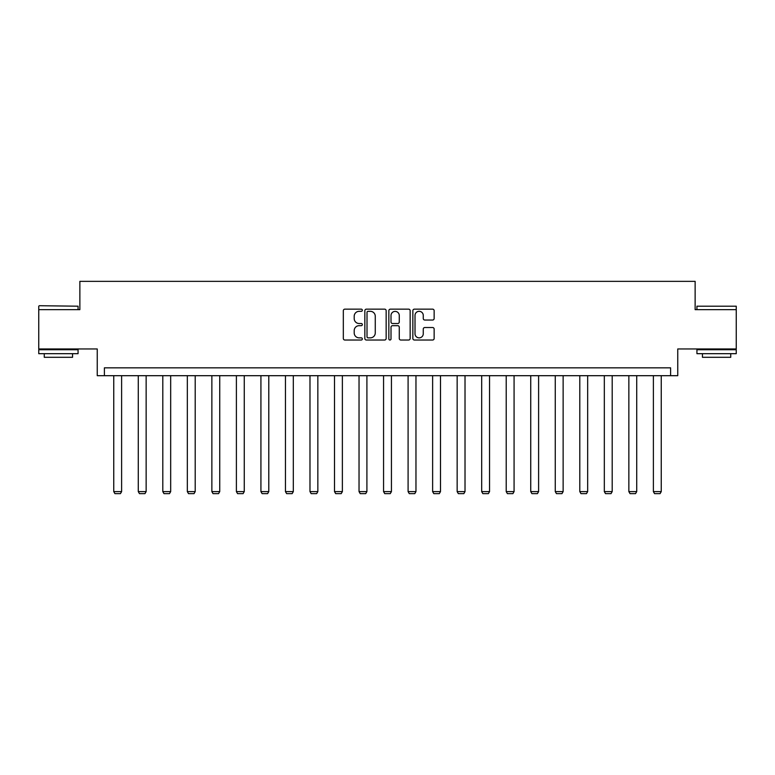 <?xml version="1.0" encoding="UTF-8"?>
<svg xmlns="http://www.w3.org/2000/svg" width="775" height="775" viewBox="0 0 775 775"><rect width="100%" height="100%" fill="white"/><g stroke="black" fill="none" stroke-linecap="round" stroke-linejoin="round"><path stroke-width="1.16" d="M362.342 310.233A1.085 1.085 0 0 0 361.266 309.157L344.865 309.157A1.54 1.54 0 0 0 343.325 310.698L343.325 338.481A1.54 1.54 0 0 0 344.865 340.022L361.266 340.022A1.085 1.085 0 0 0 362.342 338.946A1.085 1.085 0 0 0 361.266 337.861L359.145 337.861A4.941 4.941 0 0 1 354.204 332.921L354.204 330.605A4.941 4.941 0 0 1 359.145 325.674L361.266 325.674A1.085 1.085 0 0 0 362.342 324.589A1.085 1.085 0 0 0 361.266 323.514L359.145 323.514A4.941 4.941 0 0 1 354.204 318.573L354.204 316.258A4.941 4.941 0 0 1 359.145 311.317L361.266 311.317A1.085 1.085 0 0 0 362.342 310.233M736.25 309.651L695.136 309.651L695.136 281.354L79.864 281.354L79.864 309.651L38.75 309.651L38.75 348.963L97.243 348.963L97.243 375.691L677.757 375.691L677.757 348.963L736.25 348.963L736.25 306.193L696.938 306.193L736.25 306.193M432.605 320.036A1.54 1.54 0 0 0 434.145 318.496L434.145 310.698A1.54 1.54 0 0 0 432.605 309.157L414.392 309.157A1.54 1.54 0 0 0 412.852 310.698L412.852 338.481A1.54 1.54 0 0 0 414.392 340.022L432.605 340.022A1.54 1.54 0 0 0 434.145 338.481L434.145 329.065A1.54 1.54 0 0 0 432.605 327.525L424.807 327.525A1.54 1.54 0 0 0 423.266 329.065L423.266 333.734A4.127 4.127 0 0 1 419.139 337.861A4.127 4.127 0 0 1 415.012 333.734L415.012 315.444A4.127 4.127 0 0 1 419.139 311.317A4.127 4.127 0 0 1 423.266 315.444L423.266 318.496A1.54 1.54 0 0 0 424.807 320.036L432.605 320.036M670.607 375.691L670.607 367.834L104.392 367.834L104.392 375.691M386.153 310.698A1.54 1.54 0 0 0 384.603 309.157L366.391 309.157A1.54 1.54 0 0 0 364.851 310.698L364.851 338.481A1.54 1.54 0 0 0 366.391 340.022L384.603 340.022A1.54 1.54 0 0 0 386.153 338.481L386.153 310.698M390.397 309.157L408.609 309.157A1.54 1.54 0 0 1 410.149 310.698L410.149 338.481A1.54 1.54 0 0 1 408.609 340.022L400.811 340.022A1.54 1.54 0 0 1 399.27 338.481L399.27 327.215A1.54 1.54 0 0 0 397.72 325.674L392.557 325.674A1.54 1.54 0 0 0 391.007 327.215L391.007 338.946A1.085 1.085 0 0 1 389.932 340.022A1.085 1.085 0 0 1 388.847 338.946L388.847 310.698A1.54 1.54 0 0 1 390.397 309.157M368.096 311.317A1.085 1.085 0 0 0 367.011 312.393L367.011 336.786A1.085 1.085 0 0 0 368.096 337.861L370.334 337.861A4.941 4.941 0 0 0 375.265 332.921L375.265 316.258A4.941 4.941 0 0 0 370.334 311.317L368.096 311.317M399.27 315.522A4.127 4.127 0 0 0 395.143 311.395A4.127 4.127 0 0 0 391.007 315.522L391.007 321.964A1.54 1.54 0 0 0 392.557 323.514L397.72 323.514A1.54 1.54 0 0 0 399.27 321.964L399.27 315.522M121.617 375.691L121.617 491.602L113.751 491.602L113.751 375.691M121.617 491.602L120.435 493.646L114.933 493.646L113.751 491.602M39.225 305.718L78.062 306.193L39.225 305.718M58.406 353.681L38.75 353.681L38.75 349.748L78.062 349.748L78.062 353.681L58.406 353.681M72.559 353.681L72.559 357.294L44.252 357.294L44.252 353.681M716.594 353.681L696.938 353.681L696.938 349.748L736.25 349.748L736.25 353.681L716.594 353.681M730.748 353.681L730.748 357.294L702.441 357.294L702.441 353.681M146.146 375.691L146.146 491.602L138.279 491.602L138.279 375.691M146.146 491.602L144.964 493.646L139.461 493.646L138.279 491.602M170.674 375.691L170.674 491.602L162.808 491.602L162.808 375.691M170.674 491.602L169.493 493.646L163.99 493.646L162.808 491.602M195.203 375.691L195.203 491.602L187.337 491.602L187.337 375.691M195.203 491.602L194.021 493.646L188.519 493.646L187.337 491.602M219.732 375.691L219.732 491.602L211.866 491.602L211.866 375.691M219.732 491.602L218.55 493.646L213.047 493.646L211.866 491.602M244.261 375.691L244.261 491.602L236.394 491.602L236.394 375.691M244.261 491.602L243.079 493.646L237.576 493.646L236.394 491.602M268.789 375.691L268.789 491.602L260.923 491.602L260.923 375.691M268.789 491.602L267.608 493.646L262.105 493.646L260.923 491.602M293.318 375.691L293.318 491.602L285.452 491.602L285.452 375.691M293.318 491.602L292.136 493.646L286.634 493.646L285.452 491.602M317.847 375.691L317.847 491.602L309.981 491.602L309.981 375.691M317.847 491.602L316.665 493.646L311.162 493.646L309.981 491.602M342.376 375.691L342.376 491.602L334.509 491.602L334.509 375.691M342.376 491.602L341.194 493.646L335.691 493.646L334.509 491.602M366.904 375.691L366.904 491.602L359.038 491.602L359.038 375.691M366.904 491.602L365.722 493.646L360.22 493.646L359.038 491.602M391.433 375.691L391.433 491.602L383.567 491.602L383.567 375.691M391.433 491.602L390.251 493.646L384.749 493.646L383.567 491.602M415.962 375.691L415.962 491.602L408.096 491.602L408.096 375.691M415.962 491.602L414.78 493.646L409.278 493.646L408.096 491.602M440.491 375.691L440.491 491.602L432.624 491.602L432.624 375.691M440.491 491.602L439.309 493.646L433.806 493.646L432.624 491.602M465.019 375.691L465.019 491.602L457.153 491.602L457.153 375.691M465.019 491.602L463.838 493.646L458.335 493.646L457.153 491.602M489.548 375.691L489.548 491.602L481.682 491.602L481.682 375.691M489.548 491.602L488.366 493.646L482.864 493.646L481.682 491.602M514.077 375.691L514.077 491.602L506.211 491.602L506.211 375.691M514.077 491.602L512.895 493.646L507.392 493.646L506.211 491.602M538.606 375.691L538.606 491.602L530.739 491.602L530.739 375.691M538.606 491.602L537.424 493.646L531.921 493.646L530.739 491.602M563.134 375.691L563.134 491.602L555.268 491.602L555.268 375.691M563.134 491.602L561.952 493.646L556.45 493.646L555.268 491.602M587.663 375.691L587.663 491.602L579.797 491.602L579.797 375.691M587.663 491.602L586.481 493.646L580.979 493.646L579.797 491.602M612.192 375.691L612.192 491.602L604.326 491.602L604.326 375.691M612.192 491.602L611.01 493.646L605.507 493.646L604.326 491.602M636.721 375.691L636.721 491.602L628.854 491.602L628.854 375.691M636.721 491.602L635.539 493.646L630.036 493.646L628.854 491.602M661.249 375.691L661.249 491.602L653.383 491.602L653.383 375.691M661.249 491.602L660.067 493.646L654.565 493.646L653.383 491.602M38.75 309.651L38.75 306.193M47.711 349.748L47.711 348.963M69.101 349.748L69.101 348.963M78.062 309.651L78.062 306.193M696.938 309.651L696.938 306.193M705.899 349.748L705.899 348.963M727.289 349.748L727.289 348.963"/></g></svg>
